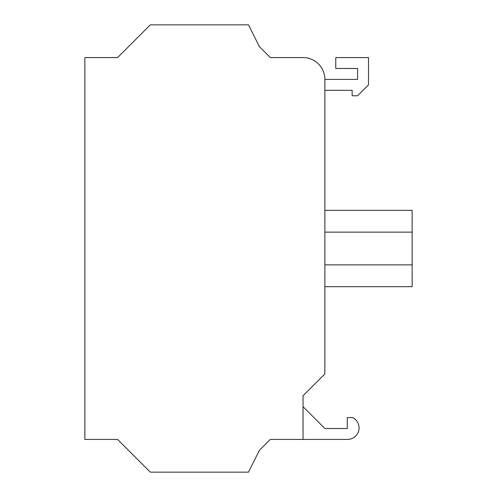 <?xml version="1.0" encoding="UTF-8"?>
<svg xmlns="http://www.w3.org/2000/svg" width="497" height="497" viewBox="0 0 497 497"><rect width="100%" height="100%" fill="white"/><g stroke="black" fill="none" stroke-linecap="round" stroke-linejoin="round"><path stroke-width="0.75" d="M324.87 286.682L412.143 286.682L412.143 210.318L324.87 210.318M303.046 439.423L303.046 395.78L324.87 373.961L324.87 79.396A21.818 21.818 0 0 0 303.046 57.577L270.318 57.577L259.409 46.668L248.5 24.85L150.311 24.85L117.584 57.577L84.857 57.577L84.857 439.423L117.584 439.423L150.311 472.15L248.5 472.15L259.409 450.332L270.318 439.423L347.533 439.423A11.524 11.524 0 0 0 352.715 417.604L347.26 417.604L347.26 428.513L324.87 428.513L303.046 406.689M324.87 90.311L352.143 90.311L352.143 95.766L357.598 95.766L368.507 84.857L368.507 57.577L335.779 57.577L335.779 68.487L357.598 68.487L357.598 79.396L324.87 79.396M324.87 264.864L412.143 264.864M324.87 232.136L412.143 232.136"/></g></svg>

